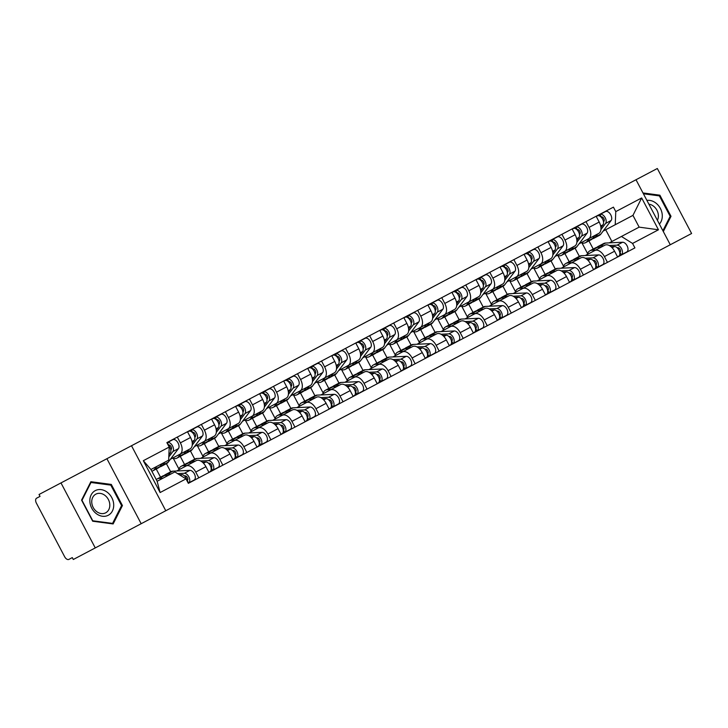 <?xml version="1.0" encoding="UTF-8"?>
<svg xmlns="http://www.w3.org/2000/svg" width="728" height="728" viewBox="0 0 728 728"><rect width="100%" height="100%" fill="white"/><g stroke="black" fill="none" stroke-linecap="round" stroke-linejoin="round"><path stroke-width="1.09" d="M60.979 482.919L95.259 547.92L691.6 233.506L657.329 168.505L39.03 494.494L40.031 496.387L36.609 498.189A4.286 2.493 -117.8 0 0 36.4 503.148L64.674 556.774A4.286 2.493 -117.8 0 0 68.878 559.404L72.3 557.602L68.878 559.404M95.259 547.92L73.3 559.495L72.3 557.602M176.613 470.998L186.086 466.011A9.855 5.733 62.2 0 1 195.75 472.053L198.799 477.832L188.352 483.337L634.916 247.893L632.568 243.434L621.43 236.473L639.148 227.136L632.951 215.379L603.112 231.113M156.238 469.032L160.533 477.177M179.889 454.254L190.054 448.894A9.855 5.733 -117.8 0 0 190.536 437.501L180.362 442.861A9.855 5.733 62.2 0 1 179.889 454.254L170.416 459.25M180.362 442.861L177.314 437.082L166.867 442.597L169.214 447.047L168.668 460.169L150.942 469.515L157.139 481.263L174.857 471.926L186.004 478.887L188.352 483.337M200.655 458.322L210.119 453.335A9.855 5.733 62.2 0 1 219.792 459.377L222.841 465.156L208.972 472.463L205.924 466.684A9.855 5.733 -117.8 0 0 196.251 460.642L186.086 466.011M190.536 437.501L187.487 431.722L201.356 424.406L204.404 430.193A9.855 5.733 62.2 0 1 203.922 441.587L194.458 446.573M170.698 471.817L166.403 463.663M180.271 456.356L184.566 464.5M178.924 469.032L173.346 458.458M233.006 459.796L229.957 454.008A9.855 5.733 -117.8 0 0 220.293 447.975L210.119 453.335M203.922 441.587L214.096 436.218A9.855 5.733 -117.8 0 0 214.578 424.824L211.529 419.046M194.74 459.141L190.445 450.996M224.688 445.654L234.161 440.658A9.855 5.733 62.2 0 1 243.825 446.701L246.874 452.479M204.313 443.68L208.608 451.833M225.398 411.739L228.446 417.517A9.855 5.733 62.2 0 1 227.964 428.91L218.491 433.897M202.957 456.356L197.379 445.782M257.048 447.119L253.999 441.341A9.855 5.733 -117.8 0 0 244.326 435.299L234.161 440.658M227.964 428.91L238.138 423.55A9.855 5.733 -117.8 0 0 238.611 412.157L235.563 406.37M218.782 446.464L214.478 438.32M248.73 432.978L258.194 427.982A9.855 5.733 62.2 0 1 267.868 434.024L270.916 439.803M228.346 431.003L232.651 439.157M249.431 399.062L252.48 404.841A9.855 5.733 62.2 0 1 252.006 416.234L242.533 421.23M226.999 443.689L221.421 433.105M281.09 434.443L278.041 428.665A9.855 5.733 -117.8 0 0 268.368 422.622L258.194 427.982M252.006 416.234L262.171 410.874A9.855 5.733 -117.8 0 0 262.653 399.481L259.605 393.702M242.815 433.797L238.52 425.643M272.763 420.302L282.236 415.306A9.855 5.733 62.2 0 1 291.91 421.348L294.958 427.136M252.389 418.336L256.684 426.481M273.473 386.386L276.522 392.164A9.855 5.733 62.2 0 1 276.039 403.558L266.575 408.554M251.042 431.012L245.463 420.429M305.123 421.767L302.075 415.988A9.855 5.733 -117.8 0 0 292.41 409.946L282.236 415.306M276.039 403.558L286.213 398.198A9.855 5.733 -117.8 0 0 286.686 386.805L283.638 381.026M266.858 421.121L262.562 412.967M296.806 407.625L306.279 402.639A9.855 5.733 62.2 0 1 315.943 408.681L318.991 414.459M276.431 405.66L280.726 413.804M297.515 373.71L300.555 379.497A9.855 5.733 62.2 0 1 300.082 390.891L290.609 395.877M275.075 418.336L269.496 407.762M329.165 409.1L326.117 403.312A9.855 5.733 -117.8 0 0 316.443 397.27L306.279 402.639M300.082 390.891L310.246 385.522A9.855 5.733 -117.8 0 0 310.729 374.128L307.68 368.35M290.891 408.444L286.595 400.291M320.848 394.958L330.312 389.962A9.855 5.733 62.2 0 1 339.985 396.005L343.034 401.783M300.464 392.984L304.759 401.128M321.549 361.043L324.597 366.821A9.855 5.733 62.2 0 1 324.115 378.214L314.651 383.201M299.117 405.66L293.539 395.086M353.198 396.423L350.159 390.645A9.855 5.733 -117.8 0 0 340.486 384.602L330.312 389.962M324.115 378.214L334.289 372.854A9.855 5.733 -117.8 0 0 334.771 361.452L331.722 355.674M314.933 395.768L310.638 387.624M344.881 382.282L354.354 377.286A9.855 5.733 62.2 0 1 364.027 383.328L367.067 389.107M324.506 380.307L328.801 388.461M345.591 348.366L348.639 354.145A9.855 5.733 62.2 0 1 348.157 365.538L338.684 370.534M323.15 392.993L317.572 382.409M377.24 383.747L374.192 377.969A9.855 5.733 -117.8 0 0 364.519 371.926L354.354 377.286M348.157 365.538L358.331 360.178A9.855 5.733 -117.8 0 0 358.804 348.785L355.755 343.006M338.975 383.092L334.68 374.947M368.923 369.606L378.387 364.61A9.855 5.733 62.2 0 1 388.06 370.652L391.109 376.44M348.548 367.631L352.843 375.784M369.624 335.69L372.672 341.468A9.855 5.733 62.2 0 1 372.199 352.862L362.726 357.858M347.192 380.316L341.614 369.733M401.283 371.071L398.234 365.292A9.855 5.733 -117.8 0 0 388.561 359.25L378.387 364.61M372.199 352.862L382.364 347.502A9.855 5.733 -117.8 0 0 382.846 336.109L379.798 330.33M363.008 370.425L358.713 362.271M392.956 356.929L402.429 351.942A9.855 5.733 62.2 0 1 412.103 357.985L415.151 363.763M372.581 354.964L376.876 363.108M393.666 323.014L396.714 328.792A9.855 5.733 62.2 0 1 396.232 340.185L386.768 345.181M371.235 367.64L365.656 357.057M425.316 358.404L422.267 352.616A9.855 5.733 -117.8 0 0 412.603 346.574L402.429 351.942M396.232 340.185L406.406 334.825A9.855 5.733 -117.8 0 0 406.879 323.432L403.84 317.654M387.05 357.748L382.755 349.595M416.998 344.262L426.471 339.266A9.855 5.733 62.2 0 1 436.136 345.309L439.184 351.087M396.624 342.287L400.919 350.432M417.708 310.337L420.748 316.125A9.855 5.733 62.2 0 1 420.274 327.518L410.801 332.505M395.268 354.964L389.689 344.389M449.358 345.727L446.31 339.949A9.855 5.733 -117.8 0 0 436.636 333.906L426.471 339.266M420.274 327.518L430.448 322.149A9.855 5.733 -117.8 0 0 430.921 310.756L427.873 304.977M411.093 345.072L406.788 336.928M441.041 331.586L450.505 326.59A9.855 5.733 62.2 0 1 460.178 332.632L463.226 338.411M420.657 329.611L424.961 337.765M441.741 297.67L444.79 303.449A9.855 5.733 62.2 0 1 444.317 314.842L434.844 319.838M419.31 342.296L413.731 331.713M473.4 333.051L470.352 327.272A9.855 5.733 -117.8 0 0 460.678 321.23L450.505 326.59M444.317 314.842L454.481 309.482A9.855 5.733 -117.8 0 0 454.964 298.089L451.915 292.301M435.126 332.396L430.83 324.251M465.074 318.909L474.547 313.914A9.855 5.733 62.2 0 1 484.22 319.956L487.269 325.735M444.699 316.935L448.994 325.088M465.784 284.994L468.832 290.772A9.855 5.733 62.2 0 1 468.35 302.166L458.886 307.161M443.352 329.62L437.774 319.037M497.433 320.375L494.385 314.596A9.855 5.733 -117.8 0 0 484.721 308.554L474.547 313.914M468.35 302.166L478.524 296.806A9.855 5.733 -117.8 0 0 478.997 285.412L475.948 279.634M459.168 319.729L454.873 311.575M489.116 306.233L498.589 301.246A9.855 5.733 62.2 0 1 508.253 307.289L511.302 313.067M468.741 304.268L473.036 312.412M489.817 272.317L492.865 278.096A9.855 5.733 62.2 0 1 492.392 289.489L482.919 294.485M467.385 316.944L461.807 306.361M521.476 307.698L518.427 301.92A9.855 5.733 -117.8 0 0 508.754 295.877L498.589 301.246M492.392 289.489L502.557 284.129A9.855 5.733 -117.8 0 0 503.039 272.736L499.99 266.958M483.201 307.052L478.906 298.899M513.158 293.557L522.622 288.57A9.855 5.733 62.2 0 1 532.295 294.613L535.344 300.391M492.774 291.591L497.069 299.736M513.859 259.641L516.907 265.429A9.855 5.733 62.2 0 1 516.425 276.822L506.961 281.809M491.427 304.268L485.849 293.693M545.509 295.031L542.469 289.253A9.855 5.733 -117.8 0 0 532.796 283.21L522.622 288.57M516.425 276.822L526.599 271.453A9.855 5.733 -117.8 0 0 527.081 260.06L524.033 254.281M507.243 294.376L502.948 286.231M537.191 280.89L546.664 275.894A9.855 5.733 62.2 0 1 556.338 281.936L559.377 287.715M516.816 278.915L521.111 287.069M537.901 246.974L540.95 252.752A9.855 5.733 62.2 0 1 540.467 264.146L530.994 269.132M515.46 291.591L509.882 281.017M569.551 282.355L566.502 276.576A9.855 5.733 -117.8 0 0 556.829 270.534L546.664 275.894M540.467 264.146L550.641 258.786A9.855 5.733 -117.8 0 0 551.114 247.393L548.066 241.605M531.285 281.7L526.981 273.555M561.233 268.213L570.697 263.218A9.855 5.733 62.2 0 1 580.371 269.26L583.419 275.038M540.849 266.239L545.154 274.392M561.934 234.298L564.983 240.076A9.855 5.733 62.2 0 1 564.509 251.469L555.036 256.465M539.503 278.924L533.924 268.341M593.593 269.679L590.545 263.9A9.855 5.733 -117.8 0 0 580.871 257.858L570.697 263.218M564.509 251.469L574.674 246.109A9.855 5.733 -117.8 0 0 575.156 234.716L572.108 228.938M555.318 269.032L551.023 260.879M585.266 255.537L594.74 250.55A9.855 5.733 62.2 0 1 604.413 256.584L607.461 262.371M564.892 253.571L569.187 261.716M585.976 221.621L589.025 227.4A9.855 5.733 62.2 0 1 588.543 238.793L579.079 243.789M563.545 266.248L557.966 255.665M617.626 257.002L614.578 251.224A9.855 5.733 -117.8 0 0 604.913 245.181L594.74 250.55M588.543 238.793L598.716 233.433A9.855 5.733 -117.8 0 0 599.19 222.04L596.15 216.262M579.361 256.356L575.065 248.203M186.004 478.887L160.114 492.538L143.325 460.697L169.214 447.047M615.233 224.725L615.779 211.602L613.431 207.143L166.867 442.597M615.779 211.602L641.668 197.952L658.458 229.784L632.568 243.434M670.279 244.744L636.008 179.743M165.775 510.738L131.504 445.736M141.177 523.714L106.907 458.713M111.302 484.429L90.873 481.709L81.563 500.109L92.702 521.23L113.14 523.942L122.441 505.55L111.302 484.429L110.165 485.03M663.317 231.54L671.016 216.316L659.886 195.195L642.97 192.947M611.893 241.496L605.705 229.748M609.309 242.861L621.43 236.473M588.934 240.895L593.229 249.04M587.578 253.571L582 242.997M160.114 492.538L157.139 481.263M143.325 460.697L150.942 469.515M639.148 227.136L658.458 229.784M632.951 215.379L641.668 197.952M40.031 496.387L36.609 498.189M121.294 506.151L122.441 505.55M658.74 195.805L659.886 195.195M669.869 216.917L671.016 216.316M170.807 449.986L171.271 449.367A2.575 1.492 -117.8 0 0 170.916 446.364A2.575 1.492 -117.8 0 0 168.568 445.09L167.267 442.624L172.818 439.703A5.36 3.121 -117.8 0 1 177.714 442.369A5.36 3.121 -117.8 0 1 178.451 448.621L168.168 462.225A12.858 7.48 -117.8 0 1 166.639 463.545L161.088 466.466A12.858 7.48 -117.8 0 0 162.617 465.147L164.874 462.171M159.66 466.93A12.858 7.48 -117.8 0 0 161.088 466.466M168.796 456.975L172.9 451.551A5.36 3.121 -117.8 0 0 172.172 445.29A5.36 3.121 -117.8 0 0 167.267 442.624L166.967 442.779M151.824 471.18A12.858 7.48 -117.8 0 0 152.926 470.77L158.467 467.849A12.858 7.48 -117.8 0 0 160.005 466.53L162.253 463.554M152.926 470.77A12.858 7.48 -117.8 0 0 154.454 469.451L156.702 466.484M168.896 454.773L170.288 452.934A5.36 3.121 -117.8 0 0 168.113 444.954M156.265 479.606A12.858 7.48 62.2 0 1 157.221 478.924L162.763 476.003A12.858 7.48 62.2 0 1 164.719 475.484L168.441 475.302M157.221 478.924A12.858 7.48 62.2 0 1 159.177 478.405L162.899 478.232M179.443 474.793L181.754 474.683A5.36 3.121 62.2 0 1 187.105 480.98M184.475 475.912L185.249 475.875A2.575 1.492 62.2 0 1 187.524 477.859A2.575 1.492 62.2 0 1 187.251 480.525L187.051 480.635M164.191 475.53A12.858 7.48 62.2 0 1 165.383 474.62A12.858 7.48 62.2 0 1 167.34 474.101L171.062 473.928M165.383 474.62L170.934 471.689A12.858 7.48 62.2 0 1 172.891 471.171L189.917 470.37A5.36 3.121 62.2 0 1 194.667 474.51A5.36 3.121 62.2 0 1 194.103 480.061L188.252 483.146M177.577 473.619L184.366 473.3A5.36 3.121 62.2 0 1 189.116 477.441A5.36 3.121 62.2 0 1 188.552 482.992L187.251 480.525M194.849 437.319L195.313 436.7A2.575 1.492 -117.8 0 0 194.958 433.697A2.575 1.492 -117.8 0 0 192.611 432.414L191.309 429.948L196.86 427.027A5.36 3.121 -117.8 0 1 201.756 429.693A5.36 3.121 -117.8 0 1 202.493 435.954L192.21 449.549A12.858 7.48 -117.8 0 1 190.672 450.869L185.13 453.79A12.858 7.48 -117.8 0 0 186.659 452.47L188.907 449.504M183.702 454.263A12.858 7.48 -117.8 0 0 185.13 453.79M192.247 445.081L196.942 438.875A5.36 3.121 -117.8 0 0 196.205 432.614A5.36 3.121 -117.8 0 0 191.309 429.948L188.689 431.331A5.36 3.121 -117.8 0 1 193.584 433.997A5.36 3.121 -117.8 0 1 194.321 440.258L192.256 442.988M172.436 458.185A12.858 7.48 -117.8 0 0 176.959 458.103L182.51 455.173A12.858 7.48 -117.8 0 0 184.038 453.853L186.286 450.878M176.959 458.103A12.858 7.48 -117.8 0 0 178.496 456.784L180.744 453.808M187.587 431.913L188.689 431.331M218.882 424.642L219.346 424.024A2.575 1.492 -117.8 0 0 219.001 421.021A2.575 1.492 -117.8 0 0 216.644 419.738L215.352 417.271L220.893 414.35A5.36 3.121 -117.8 0 1 225.798 417.017A5.36 3.121 -117.8 0 1 226.526 423.277L216.243 436.873A12.858 7.48 -117.8 0 1 214.714 438.192L209.163 441.123A12.858 7.48 -117.8 0 0 210.701 439.803L212.949 436.827M207.735 441.587A12.858 7.48 -117.8 0 0 209.163 441.123M216.289 432.405L220.984 426.199A5.36 3.121 -117.8 0 0 220.247 419.947A5.36 3.121 -117.8 0 0 215.352 417.271L212.731 418.655A5.36 3.121 -117.8 0 1 217.627 421.321A5.36 3.121 -117.8 0 1 218.364 427.582L216.289 430.321M196.478 445.509A12.858 7.48 -117.8 0 0 201.001 445.427L206.552 442.497A12.858 7.48 -117.8 0 0 208.081 441.177L210.328 438.211M201.001 445.427A12.858 7.48 -117.8 0 0 202.53 444.107L204.777 441.132M211.63 419.237L212.731 418.655M96.36 513.677A13.923 11.32 62.2 0 0 112.412 510.974A13.923 11.32 62.2 0 0 107.207 492.21A13.923 11.32 62.2 0 0 91.146 494.913A13.923 11.32 62.2 0 0 96.36 513.677M96.669 511.602A10.547 8.572 62.2 0 0 105.697 512.803A10.547 8.572 62.2 0 0 104.887 495.349A10.547 8.572 62.2 0 0 95.859 494.148A10.547 8.572 62.2 0 0 96.669 511.602M90.991 482.482L110.793 485.121L121.585 505.578L112.567 523.405L92.765 520.775L81.982 500.309L90.991 482.482L90.29 482.855M111.866 523.778L112.567 523.405M659.386 224.078A13.923 11.32 62.2 0 0 655.782 202.985A13.923 11.32 62.2 0 0 646.91 200.409M657.402 220.32A10.547 8.572 62.2 0 0 653.462 206.115A10.547 8.572 62.2 0 0 648.885 204.168M643.397 193.766L659.377 195.887L670.16 216.343L662.89 230.731M178.633 469.933A12.858 7.48 62.2 0 1 181.263 466.248L186.805 463.327A12.858 7.48 62.2 0 1 188.761 462.808L192.483 462.635M181.263 466.248A12.858 7.48 62.2 0 1 183.21 465.729L186.932 465.556M202.366 462.171L205.787 462.007A5.36 3.121 62.2 0 1 210.538 466.148A5.36 3.121 62.2 0 1 209.973 471.699L208.872 472.281M208.508 463.236L209.282 463.199A2.575 1.492 62.2 0 1 211.566 465.192A2.575 1.492 62.2 0 1 211.293 467.849L211.093 467.958M188.233 462.862A12.858 7.48 62.2 0 1 189.426 461.943A12.858 7.48 62.2 0 1 191.382 461.425L195.104 461.252M189.426 461.943L194.977 459.022A12.858 7.48 62.2 0 1 196.924 458.504L213.959 457.703A5.36 3.121 62.2 0 1 218.709 461.843A5.36 3.121 62.2 0 1 218.136 467.394L209.973 471.699M200.637 460.988L208.408 460.624A5.36 3.121 62.2 0 1 213.158 464.764A5.36 3.121 62.2 0 1 212.594 470.315L211.293 467.849M202.675 457.257A12.858 7.48 62.2 0 1 205.296 453.571L210.847 450.65A12.858 7.48 62.2 0 1 212.794 450.132L216.525 449.959M205.296 453.571A12.858 7.48 62.2 0 1 207.252 453.053L210.974 452.88M226.399 449.495L229.83 449.331A5.36 3.121 62.2 0 1 234.58 453.471A5.36 3.121 62.2 0 1 234.006 459.022L232.905 459.605M232.551 450.559L233.324 450.523A2.575 1.492 62.2 0 1 235.599 452.516A2.575 1.492 62.2 0 1 235.335 455.182L235.135 455.282M212.276 450.186A12.858 7.48 62.2 0 1 213.468 449.267A12.858 7.48 62.2 0 1 215.415 448.748L219.146 448.575M213.468 449.267L219.01 446.346A12.858 7.48 62.2 0 1 220.966 445.827L237.992 445.026A5.36 3.121 62.2 0 1 242.743 449.167A5.36 3.121 62.2 0 1 242.178 454.718L234.006 459.022M224.679 448.311L232.45 447.947A5.36 3.121 62.2 0 1 237.201 452.088A5.36 3.121 62.2 0 1 236.627 457.639L235.335 455.182M242.924 411.966L243.389 411.347A2.575 1.492 -117.8 0 0 243.034 408.344A2.575 1.492 -117.8 0 0 240.686 407.061L239.385 404.604L244.936 401.674A5.36 3.121 -117.8 0 1 249.831 404.34A5.36 3.121 -117.8 0 1 250.569 410.601L240.286 424.206A12.858 7.48 -117.8 0 1 238.757 425.525L233.206 428.446A12.858 7.48 -117.8 0 0 234.734 427.127L236.982 424.151M231.777 428.91A12.858 7.48 -117.8 0 0 233.206 428.446M240.331 419.728L245.018 413.531A5.36 3.121 -117.8 0 0 244.29 407.271A5.36 3.121 -117.8 0 0 239.385 404.604L236.764 405.978A5.36 3.121 -117.8 0 1 241.669 408.654A5.36 3.121 -117.8 0 1 242.397 414.905L240.331 417.644M220.511 432.832A12.858 7.48 -117.8 0 0 225.043 432.751L230.585 429.829A12.858 7.48 -117.8 0 0 232.114 428.51L234.371 425.534M225.043 432.751A12.858 7.48 -117.8 0 0 226.572 431.431L228.82 428.455M235.663 406.561L236.764 405.978M266.958 399.29L267.431 398.671A2.575 1.492 -117.8 0 0 267.076 395.668A2.575 1.492 -117.8 0 0 264.719 394.394L263.427 391.928L268.969 388.998A5.36 3.121 -117.8 0 1 273.874 391.673A5.36 3.121 -117.8 0 1 274.602 397.925L264.319 411.529A12.858 7.48 -117.8 0 1 262.79 412.849L257.248 415.77A12.858 7.48 -117.8 0 0 258.777 414.45L261.024 411.475M255.819 416.234A12.858 7.48 -117.8 0 0 257.248 415.77M264.364 407.061L269.06 400.855A5.36 3.121 -117.8 0 0 268.323 394.594A5.36 3.121 -117.8 0 0 263.427 391.928L260.806 393.311A5.36 3.121 -117.8 0 1 265.702 395.977A5.36 3.121 -117.8 0 1 266.439 402.238L264.373 404.968M244.553 420.165A12.858 7.48 -117.8 0 0 249.076 420.074L254.627 417.153A12.858 7.48 -117.8 0 0 256.156 415.834L258.404 412.858M249.076 420.074A12.858 7.48 -117.8 0 0 250.605 418.755L252.862 415.788M259.705 393.884L260.806 393.311M291 386.614L291.464 386.004A2.575 1.492 -117.8 0 0 291.118 383.001A2.575 1.492 -117.8 0 0 288.761 381.718L287.46 379.252L293.011 376.331A5.36 3.121 -117.8 0 1 297.907 378.997A5.36 3.121 -117.8 0 1 298.644 385.258L288.361 398.853A12.858 7.48 -117.8 0 1 286.832 400.173L281.281 403.094A12.858 7.48 -117.8 0 0 282.81 401.774L285.067 398.808M279.852 403.567A12.858 7.48 -117.8 0 0 281.281 403.094M288.406 394.385L293.093 388.179A5.36 3.121 -117.8 0 0 292.365 381.918A5.36 3.121 -117.8 0 0 287.46 379.252L284.839 380.635A5.36 3.121 -117.8 0 1 289.744 383.301A5.36 3.121 -117.8 0 1 290.481 389.562L288.406 392.292M268.596 407.489A12.858 7.48 -117.8 0 0 273.118 407.407L278.66 404.477A12.858 7.48 -117.8 0 0 280.198 403.157L282.446 400.182M273.118 407.407A12.858 7.48 -117.8 0 0 274.647 406.088L276.895 403.112M283.738 381.217L284.839 380.635M226.708 444.59A12.858 7.48 62.2 0 1 229.338 440.904L234.88 437.974A12.858 7.48 62.2 0 1 236.837 437.455L240.559 437.282M229.338 440.904A12.858 7.48 62.2 0 1 231.286 440.385L235.017 440.203M250.441 436.818L253.863 436.654A5.36 3.121 62.2 0 1 258.613 440.795A5.36 3.121 62.2 0 1 258.049 446.346L256.948 446.928M256.593 437.892L257.366 437.856A2.575 1.492 62.2 0 1 259.641 439.839A2.575 1.492 62.2 0 1 259.368 442.506L259.168 442.606M236.309 437.51A12.858 7.48 62.2 0 1 237.501 436.591A12.858 7.48 62.2 0 1 239.457 436.081L243.179 435.899M237.501 436.591L243.052 433.67A12.858 7.48 62.2 0 1 244.999 433.151L262.034 432.35A5.36 3.121 62.2 0 1 266.785 436.491A5.36 3.121 62.2 0 1 266.221 442.042L258.049 446.346M248.712 435.644L256.484 435.28A5.36 3.121 62.2 0 1 261.234 439.421A5.36 3.121 62.2 0 1 260.669 444.972L259.368 442.506M250.751 431.913A12.858 7.48 62.2 0 1 253.371 428.228L258.922 425.298A12.858 7.48 62.2 0 1 260.879 424.788L264.601 424.606M253.371 428.228A12.858 7.48 62.2 0 1 255.328 427.709L259.05 427.536M274.483 424.142L277.905 423.987A5.36 3.121 62.2 0 1 282.655 428.128A5.36 3.121 62.2 0 1 282.091 433.679L280.99 434.252M280.626 425.216L281.399 425.179A2.575 1.492 62.2 0 1 283.683 427.163A2.575 1.492 62.2 0 1 283.41 429.829L283.21 429.939M260.351 424.834A12.858 7.48 62.2 0 1 261.543 423.924A12.858 7.48 62.2 0 1 263.49 423.405L267.221 423.232M261.543 423.924L267.085 420.993A12.858 7.48 62.2 0 1 269.041 420.475L286.077 419.674A5.36 3.121 62.2 0 1 290.818 423.814A5.36 3.121 62.2 0 1 290.254 429.365L282.091 433.679M272.754 422.968L280.526 422.604A5.36 3.121 62.2 0 1 285.276 426.745A5.36 3.121 62.2 0 1 284.712 432.296L283.41 429.829M274.793 419.237A12.858 7.48 62.2 0 1 277.414 415.551L282.964 412.63A12.858 7.48 62.2 0 1 284.912 412.112L288.643 411.939M277.414 415.551A12.858 7.48 62.2 0 1 279.37 415.033L283.092 414.86M298.516 411.466L301.947 411.311A5.36 3.121 62.2 0 1 306.697 415.451A5.36 3.121 62.2 0 1 306.124 421.002L305.023 421.585M304.668 412.539L305.441 412.503A2.575 1.492 62.2 0 1 307.716 414.487A2.575 1.492 62.2 0 1 307.444 417.153L307.243 417.262M284.393 412.157A12.858 7.48 62.2 0 1 285.576 411.247A12.858 7.48 62.2 0 1 287.533 410.729L291.255 410.556M285.576 411.247L291.127 408.317A12.858 7.48 62.2 0 1 293.084 407.807L310.11 407.007A5.36 3.121 62.2 0 1 314.86 411.147A5.36 3.121 62.2 0 1 314.296 416.698L306.124 421.002M296.796 410.292L304.568 409.928A5.36 3.121 62.2 0 1 309.309 414.068A5.36 3.121 62.2 0 1 308.745 419.619L307.444 417.153M315.042 373.946L315.506 373.327A2.575 1.492 -117.8 0 0 315.151 370.325A2.575 1.492 -117.8 0 0 312.803 369.041L311.502 366.575L317.053 363.654A5.36 3.121 -117.8 0 1 321.949 366.321A5.36 3.121 -117.8 0 1 322.686 372.581L312.403 386.177A12.858 7.48 -117.8 0 1 310.874 387.496L305.323 390.426A12.858 7.48 -117.8 0 0 306.852 389.107L309.1 386.131M303.894 390.891A12.858 7.48 -117.8 0 0 305.323 390.426M312.439 381.709L317.135 375.502A5.36 3.121 -117.8 0 0 316.398 369.242A5.36 3.121 -117.8 0 0 311.502 366.575L308.881 367.959A5.36 3.121 -117.8 0 1 313.786 370.625A5.36 3.121 -117.8 0 1 314.514 376.886L312.449 379.625M292.629 394.813A12.858 7.48 -117.8 0 0 297.151 394.731L302.702 391.8A12.858 7.48 -117.8 0 0 304.231 390.481L306.479 387.514M297.151 394.731A12.858 7.48 -117.8 0 0 298.689 393.411L300.937 390.436M307.78 368.541L308.881 367.959M298.826 406.561A12.858 7.48 62.2 0 1 301.456 402.875L306.998 399.954A12.858 7.48 62.2 0 1 308.954 399.435L312.676 399.262M301.456 402.875A12.858 7.48 62.2 0 1 303.403 402.356L307.134 402.184M322.559 398.798L325.98 398.635A5.36 3.121 62.2 0 1 330.73 402.775A5.36 3.121 62.2 0 1 330.166 408.326L329.065 408.909M328.71 399.863L329.475 399.827A2.575 1.492 62.2 0 1 331.759 401.82A2.575 1.492 62.2 0 1 331.486 404.477L331.286 404.586M308.426 399.49A12.858 7.48 62.2 0 1 309.618 398.571A12.858 7.48 62.2 0 1 311.575 398.052L315.297 397.879M309.618 398.571L315.169 395.65A12.858 7.48 62.2 0 1 317.117 395.131L334.152 394.33A5.36 3.121 62.2 0 1 338.902 398.471A5.36 3.121 62.2 0 1 338.329 404.022L330.166 408.326M320.83 397.615L328.601 397.251A5.36 3.121 62.2 0 1 333.351 401.392A5.36 3.121 62.2 0 1 332.787 406.943L331.486 404.477M339.075 361.27L339.548 360.651A2.575 1.492 -117.8 0 0 339.193 357.648A2.575 1.492 -117.8 0 0 336.837 356.365L335.544 353.908L341.086 350.978A5.36 3.121 -117.8 0 1 345.991 353.644A5.36 3.121 -117.8 0 1 346.719 359.905L336.436 373.5A12.858 7.48 -117.8 0 1 334.907 374.82L329.365 377.75A12.858 7.48 -117.8 0 0 330.894 376.431L333.142 373.455M327.937 378.214A12.858 7.48 -117.8 0 0 329.365 377.75M336.482 369.032L341.177 362.826A5.36 3.121 -117.8 0 0 340.44 356.574A5.36 3.121 -117.8 0 0 335.544 353.908L332.924 355.282A5.36 3.121 -117.8 0 1 337.819 357.949A5.36 3.121 -117.8 0 1 338.556 364.209L336.491 366.948M316.671 382.136A12.858 7.48 -117.8 0 0 321.194 382.054L326.745 379.133A12.858 7.48 -117.8 0 0 328.273 377.814L330.521 374.838M321.194 382.054A12.858 7.48 -117.8 0 0 322.722 380.735L324.97 377.759M331.822 355.865L332.924 355.282M322.868 393.884A12.858 7.48 62.2 0 1 325.489 390.208L331.04 387.278A12.858 7.48 62.2 0 1 332.987 386.759L336.718 386.586M325.489 390.208A12.858 7.48 62.2 0 1 327.445 389.689L331.167 389.507M346.601 386.122L350.022 385.958A5.36 3.121 62.2 0 1 354.773 390.099A5.36 3.121 62.2 0 1 354.208 395.65L353.098 396.232M352.743 387.196L353.517 387.159A2.575 1.492 62.2 0 1 355.801 389.143A2.575 1.492 62.2 0 1 355.528 391.81L355.328 391.91M332.469 386.814A12.858 7.48 62.2 0 1 333.661 385.895A12.858 7.48 62.2 0 1 335.608 385.376L339.339 385.203M333.661 385.895L339.202 382.974A12.858 7.48 62.2 0 1 341.159 382.455L358.185 381.654A5.36 3.121 62.2 0 1 362.935 385.795A5.36 3.121 62.2 0 1 362.371 391.346L354.208 395.65M344.872 384.948L352.643 384.575A5.36 3.121 62.2 0 1 357.393 388.725A5.36 3.121 62.2 0 1 356.82 394.267L355.528 391.81M363.117 348.594L363.581 347.975A2.575 1.492 -117.8 0 0 363.226 344.972A2.575 1.492 -117.8 0 0 360.879 343.698L359.577 341.232L365.128 338.302A5.36 3.121 -117.8 0 1 370.024 340.977A5.36 3.121 -117.8 0 1 370.761 347.229L360.478 360.833A12.858 7.48 -117.8 0 1 358.95 362.153L353.399 365.074A12.858 7.48 -117.8 0 0 354.927 363.754L357.175 360.779M351.97 365.538A12.858 7.48 -117.8 0 0 353.399 365.074M360.524 356.365L365.21 350.159A5.36 3.121 -117.8 0 0 364.482 343.898A5.36 3.121 -117.8 0 0 359.577 341.232L356.957 342.615A5.36 3.121 -117.8 0 1 361.861 345.281A5.36 3.121 -117.8 0 1 362.589 351.533L360.524 354.272M340.713 369.469A12.858 7.48 -117.8 0 0 345.236 369.378L350.778 366.457A12.858 7.48 -117.8 0 0 352.306 365.137L354.563 362.162M345.236 369.378A12.858 7.48 -117.8 0 0 346.765 368.059L349.012 365.083M355.856 343.188L356.957 342.615M346.901 381.217A12.858 7.48 62.2 0 1 349.531 377.532L355.073 374.601A12.858 7.48 62.2 0 1 357.029 374.083L360.751 373.91M349.531 377.532A12.858 7.48 62.2 0 1 351.478 377.013L355.209 376.84M370.634 373.446L374.065 373.282A5.36 3.121 62.2 0 1 378.806 377.432A5.36 3.121 62.2 0 1 378.241 382.974L377.14 383.556M376.786 374.52L377.559 374.483A2.575 1.492 62.2 0 1 379.834 376.467A2.575 1.492 62.2 0 1 379.561 379.133L379.361 379.243M356.502 374.137A12.858 7.48 62.2 0 1 357.694 373.227A12.858 7.48 62.2 0 1 359.65 372.709L363.372 372.527M357.694 373.227L363.245 370.297A12.858 7.48 62.2 0 1 365.201 369.779L382.227 368.978A5.36 3.121 62.2 0 1 386.978 373.118A5.36 3.121 62.2 0 1 386.413 378.669L378.241 382.974M368.905 372.272L376.676 371.908A5.36 3.121 62.2 0 1 381.426 376.048A5.36 3.121 62.2 0 1 380.862 381.599L379.561 379.133M387.15 335.917L387.624 335.308A2.575 1.492 -117.8 0 0 387.269 332.296A2.575 1.492 -117.8 0 0 384.921 331.022L383.62 328.555L389.161 325.634A5.36 3.121 -117.8 0 1 394.066 328.301A5.36 3.121 -117.8 0 1 394.804 334.552L384.521 348.157A12.858 7.48 -117.8 0 1 382.983 349.476L377.441 352.398A12.858 7.48 -117.8 0 0 378.969 351.078L381.217 348.102M376.012 352.871A12.858 7.48 -117.8 0 0 377.441 352.398M384.557 343.689L389.252 337.483A5.36 3.121 -117.8 0 0 388.515 331.222A5.36 3.121 -117.8 0 0 383.62 328.555L380.999 329.939A5.36 3.121 -117.8 0 1 385.895 332.605A5.36 3.121 -117.8 0 1 386.632 338.866L384.566 341.596M364.746 356.793A12.858 7.48 -117.8 0 0 369.269 356.711L374.82 353.781A12.858 7.48 -117.8 0 0 376.349 352.461L378.596 349.486M369.269 356.711A12.858 7.48 -117.8 0 0 370.798 355.391L373.055 352.416M379.898 330.521L380.999 329.939M370.943 368.541A12.858 7.48 62.2 0 1 373.564 364.855L379.115 361.934A12.858 7.48 62.2 0 1 381.072 361.416L384.794 361.234M373.564 364.855A12.858 7.48 62.2 0 1 375.521 364.337L379.243 364.164M394.676 360.769L398.098 360.615A5.36 3.121 62.2 0 1 402.848 364.755A5.36 3.121 62.2 0 1 402.284 370.306L401.183 370.88M400.819 361.843L401.592 361.807A2.575 1.492 62.2 0 1 403.876 363.791A2.575 1.492 62.2 0 1 403.603 366.457L403.403 366.566M380.544 361.461A12.858 7.48 62.2 0 1 381.736 360.551A12.858 7.48 62.2 0 1 383.692 360.032L387.414 359.86M381.736 360.551L387.287 357.621A12.858 7.48 62.2 0 1 389.234 357.111L406.269 356.311A5.36 3.121 62.2 0 1 411.02 360.451A5.36 3.121 62.2 0 1 410.446 365.993L402.284 370.306M392.947 359.596L400.719 359.232A5.36 3.121 62.2 0 1 405.469 363.372A5.36 3.121 62.2 0 1 404.904 368.923L403.603 366.457M411.193 323.25L411.657 322.631A2.575 1.492 -117.8 0 0 411.311 319.628A2.575 1.492 -117.8 0 0 408.954 318.345L407.653 315.879L413.204 312.958A5.36 3.121 -117.8 0 1 418.109 315.624A5.36 3.121 -117.8 0 1 418.837 321.885L408.554 335.481A12.858 7.48 -117.8 0 1 407.025 336.8L401.474 339.73A12.858 7.48 -117.8 0 0 403.012 338.411L405.259 335.435M400.045 340.194A12.858 7.48 -117.8 0 0 401.474 339.73M408.599 331.012L413.295 324.806A5.36 3.121 -117.8 0 0 412.558 318.546A5.36 3.121 -117.8 0 0 407.653 315.879L405.041 317.262A5.36 3.121 -117.8 0 1 409.937 319.929A5.36 3.121 -117.8 0 1 410.674 326.19L408.599 328.929M388.788 344.116A12.858 7.48 -117.8 0 0 393.311 344.035L398.862 341.104A12.858 7.48 -117.8 0 0 400.391 339.785L402.639 336.818M393.311 344.035A12.858 7.48 -117.8 0 0 394.84 342.715L397.088 339.739M403.94 317.845L405.041 317.262M435.235 310.574L435.699 309.955A2.575 1.492 -117.8 0 0 435.344 306.952A2.575 1.492 -117.8 0 0 432.996 305.669L431.695 303.203L437.246 300.282A5.36 3.121 -117.8 0 1 442.142 302.948A5.36 3.121 -117.8 0 1 442.879 309.209L432.596 322.804A12.858 7.48 -117.8 0 1 431.067 324.124L425.516 327.054A12.858 7.48 -117.8 0 0 427.045 325.735L429.293 322.759M424.087 327.518A12.858 7.48 -117.8 0 0 425.516 327.054M432.641 318.336L437.328 312.13A5.36 3.121 -117.8 0 0 436.6 305.878A5.36 3.121 -117.8 0 0 431.695 303.203L429.074 304.586A5.36 3.121 -117.8 0 1 433.979 307.252A5.36 3.121 -117.8 0 1 434.707 313.513L432.641 316.252M412.822 331.44A12.858 7.48 -117.8 0 0 417.353 331.358L422.895 328.437A12.858 7.48 -117.8 0 0 424.424 327.118L426.672 324.142M417.353 331.358A12.858 7.48 -117.8 0 0 418.882 330.039L421.13 327.063M427.973 305.169L429.074 304.586M459.268 297.898L459.741 297.279A2.575 1.492 -117.8 0 0 459.386 294.276A2.575 1.492 -117.8 0 0 457.029 292.993L455.737 290.536L461.279 287.606A5.36 3.121 -117.8 0 1 466.184 290.272A5.36 3.121 -117.8 0 1 466.912 296.533L456.629 310.137A12.858 7.48 -117.8 0 1 455.1 311.457L449.558 314.378A12.858 7.48 -117.8 0 0 451.087 313.058L453.335 310.083M448.13 314.842A12.858 7.48 -117.8 0 0 449.558 314.378M456.674 305.669L461.37 299.463A5.36 3.121 -117.8 0 0 460.633 293.202A5.36 3.121 -117.8 0 0 455.737 290.536L453.116 291.91A5.36 3.121 -117.8 0 1 458.012 294.585A5.36 3.121 -117.8 0 1 458.749 300.837L456.684 303.576M436.864 318.764A12.858 7.48 -117.8 0 0 441.386 318.682L446.937 315.761A12.858 7.48 -117.8 0 0 448.466 314.441L450.714 311.466M441.386 318.682A12.858 7.48 -117.8 0 0 442.915 317.363L445.163 314.387M452.015 292.492L453.116 291.91M483.31 285.221L483.774 284.612A2.575 1.492 -117.8 0 0 483.428 281.599A2.575 1.492 -117.8 0 0 481.072 280.326L479.77 277.859L485.321 274.938A5.36 3.121 -117.8 0 1 490.217 277.605A5.36 3.121 -117.8 0 1 490.954 283.856L480.671 297.461A12.858 7.48 -117.8 0 1 479.142 298.78L473.591 301.701A12.858 7.48 -117.8 0 0 475.12 300.382L477.377 297.406M472.163 302.166A12.858 7.48 -117.8 0 0 473.591 301.701M480.717 292.993L485.403 286.786A5.36 3.121 -117.8 0 0 484.675 280.526A5.36 3.121 -117.8 0 0 479.77 277.859L477.149 279.243A5.36 3.121 -117.8 0 1 482.054 281.909A5.36 3.121 -117.8 0 1 482.791 288.17L480.717 290.9M460.906 306.097A12.858 7.48 -117.8 0 0 465.429 306.006L470.97 303.085A12.858 7.48 -117.8 0 0 472.508 301.765L474.756 298.789M465.429 306.006A12.858 7.48 -117.8 0 0 466.957 304.686L469.205 301.72M476.048 279.825L477.149 279.243M507.352 272.554L507.816 271.935A2.575 1.492 -117.8 0 0 507.462 268.932A2.575 1.492 -117.8 0 0 505.114 267.649L503.812 265.183L509.363 262.262A5.36 3.121 -117.8 0 1 514.259 264.928A5.36 3.121 -117.8 0 1 514.996 271.189L504.713 284.784A12.858 7.48 -117.8 0 1 503.175 286.104L497.634 289.025A12.858 7.48 -117.8 0 0 499.162 287.715L501.41 284.739M496.205 289.498A12.858 7.48 -117.8 0 0 497.634 289.025M504.75 280.316L509.445 274.11A5.36 3.121 -117.8 0 0 508.708 267.849A5.36 3.121 -117.8 0 0 503.812 265.183L501.192 266.566A5.36 3.121 -117.8 0 1 506.096 269.233A5.36 3.121 -117.8 0 1 506.825 275.493L504.759 278.223M484.939 293.42A12.858 7.48 -117.8 0 0 489.462 293.339L495.013 290.408A12.858 7.48 -117.8 0 0 496.541 289.089L498.789 286.113M489.462 293.339A12.858 7.48 -117.8 0 0 491 292.019L493.247 289.043M500.09 267.149L501.192 266.566M531.385 259.878L531.85 259.259A2.575 1.492 -117.8 0 0 531.504 256.256A2.575 1.492 -117.8 0 0 529.147 254.973L527.855 252.507L533.396 249.586A5.36 3.121 -117.8 0 1 538.301 252.252A5.36 3.121 -117.8 0 1 539.029 258.513L528.746 272.108A12.858 7.48 -117.8 0 1 527.218 273.428L521.667 276.358A12.858 7.48 -117.8 0 0 523.205 275.038L525.452 272.063M520.247 276.822A12.858 7.48 -117.8 0 0 521.667 276.358M528.792 267.64L533.488 261.434A5.36 3.121 -117.8 0 0 532.75 255.182A5.36 3.121 -117.8 0 0 527.855 252.507L525.234 253.89A5.36 3.121 -117.8 0 1 530.13 256.556A5.36 3.121 -117.8 0 1 530.867 262.817L528.792 265.556M508.981 280.744A12.858 7.48 -117.8 0 0 513.504 280.662L519.055 277.732A12.858 7.48 -117.8 0 0 520.584 276.422L522.831 273.446M513.504 280.662A12.858 7.48 -117.8 0 0 515.033 279.343L517.28 276.367M524.133 254.472L525.234 253.89M394.986 355.865A12.858 7.48 62.2 0 1 397.606 352.179L403.157 349.258A12.858 7.48 62.2 0 1 405.105 348.739L408.836 348.566M397.606 352.179A12.858 7.48 62.2 0 1 399.563 351.66L403.285 351.488M418.709 348.102L422.14 347.939A5.36 3.121 62.2 0 1 426.89 352.079A5.36 3.121 62.2 0 1 426.317 357.63L425.216 358.212M424.861 349.167L425.634 349.131A2.575 1.492 62.2 0 1 427.909 351.124A2.575 1.492 62.2 0 1 427.636 353.781L427.436 353.89M404.586 348.794A12.858 7.48 62.2 0 1 405.778 347.875A12.858 7.48 62.2 0 1 407.726 347.356L411.447 347.183M405.778 347.875L411.32 344.954A12.858 7.48 62.2 0 1 413.276 344.435L430.303 343.634A5.36 3.121 62.2 0 1 435.053 347.775A5.36 3.121 62.2 0 1 434.489 353.326L426.317 357.63M416.989 346.919L424.761 346.555A5.36 3.121 62.2 0 1 429.511 350.696A5.36 3.121 62.2 0 1 428.938 356.247L427.636 353.781M419.019 343.188A12.858 7.48 62.2 0 1 421.649 339.503L427.19 336.582A12.858 7.48 62.2 0 1 429.147 336.063L432.869 335.89M421.649 339.503A12.858 7.48 62.2 0 1 423.596 338.993L427.327 338.811M442.751 335.426L446.173 335.262A5.36 3.121 62.2 0 1 450.923 339.403A5.36 3.121 62.2 0 1 450.359 344.954L449.258 345.536M448.903 336.491L449.676 336.454A2.575 1.492 62.2 0 1 451.952 338.447A2.575 1.492 62.2 0 1 451.679 341.114L451.478 341.214M428.619 336.118A12.858 7.48 62.2 0 1 429.811 335.199A12.858 7.48 62.2 0 1 431.768 334.68L435.49 334.507M429.811 335.199L435.362 332.277A12.858 7.48 62.2 0 1 437.31 331.759L454.345 330.958A5.36 3.121 62.2 0 1 459.095 335.098A5.36 3.121 62.2 0 1 458.522 340.649L450.359 344.954M441.022 334.252L448.794 333.879A5.36 3.121 62.2 0 1 453.544 338.019A5.36 3.121 62.2 0 1 452.98 343.571L451.679 341.114M443.061 330.521A12.858 7.48 62.2 0 1 445.682 326.836L451.233 323.905A12.858 7.48 62.2 0 1 453.189 323.387L456.911 323.214M445.682 326.836A12.858 7.48 62.2 0 1 447.638 326.317L451.36 326.144M466.794 322.75L470.215 322.586A5.36 3.121 62.2 0 1 474.965 326.726A5.36 3.121 62.2 0 1 474.401 332.277L473.3 332.86M472.936 323.824L473.71 323.787A2.575 1.492 62.2 0 1 475.994 325.771A2.575 1.492 62.2 0 1 475.721 328.437L475.52 328.537M452.661 323.441A12.858 7.48 62.2 0 1 453.853 322.531A12.858 7.48 62.2 0 1 455.801 322.013L459.532 321.831M453.853 322.531L459.395 319.601A12.858 7.48 62.2 0 1 461.352 319.082L478.378 318.282A5.36 3.121 62.2 0 1 483.128 322.422A5.36 3.121 62.2 0 1 482.564 327.973L474.401 332.277M465.065 321.576L472.836 321.212A5.36 3.121 62.2 0 1 477.586 325.352A5.36 3.121 62.2 0 1 477.013 330.903L475.721 328.437M467.094 317.845A12.858 7.48 62.2 0 1 469.724 314.159L475.275 311.238A12.858 7.48 62.2 0 1 477.222 310.719L480.944 310.538M469.724 314.159A12.858 7.48 62.2 0 1 471.68 313.641L475.402 313.468M490.827 310.073L494.257 309.919A5.36 3.121 62.2 0 1 499.008 314.059A5.36 3.121 62.2 0 1 498.434 319.61L497.333 320.184M496.978 311.147L497.752 311.111A2.575 1.492 62.2 0 1 500.027 313.095A2.575 1.492 62.2 0 1 499.754 315.761L499.554 315.87M476.694 310.765A12.858 7.48 62.2 0 1 477.887 309.855A12.858 7.48 62.2 0 1 479.843 309.336L483.565 309.163M477.887 309.855L483.438 306.925A12.858 7.48 62.2 0 1 485.394 306.406L502.42 305.605A5.36 3.121 62.2 0 1 507.17 309.755A5.36 3.121 62.2 0 1 506.606 315.297L498.434 319.61M489.098 308.899L496.878 308.536A5.36 3.121 62.2 0 1 501.619 312.676A5.36 3.121 62.2 0 1 501.055 318.227L499.754 315.761M491.136 305.169A12.858 7.48 62.2 0 1 493.766 301.483L499.308 298.562A12.858 7.48 62.2 0 1 501.264 298.043L504.986 297.87M493.766 301.483A12.858 7.48 62.2 0 1 495.713 300.964L499.435 300.791M514.869 297.406L518.29 297.242A5.36 3.121 62.2 0 1 523.041 301.383A5.36 3.121 62.2 0 1 522.476 306.934L521.375 307.516M521.011 298.471L521.785 298.435A2.575 1.492 62.2 0 1 524.069 300.427A2.575 1.492 62.2 0 1 523.796 303.085L523.596 303.194M500.737 298.098A12.858 7.48 62.2 0 1 501.929 297.179A12.858 7.48 62.2 0 1 503.885 296.66L507.607 296.487M501.929 297.179L507.48 294.258A12.858 7.48 62.2 0 1 509.427 293.739L526.462 292.938A5.36 3.121 62.2 0 1 531.212 297.079A5.36 3.121 62.2 0 1 530.639 302.63L522.476 306.934M513.14 296.223L520.911 295.859A5.36 3.121 62.2 0 1 525.662 300A5.36 3.121 62.2 0 1 525.097 305.551L523.796 303.085M515.178 292.492A12.858 7.48 62.2 0 1 517.799 288.807L523.35 285.886A12.858 7.48 62.2 0 1 525.298 285.367L529.029 285.194M517.799 288.807A12.858 7.48 62.2 0 1 519.756 288.297L523.477 288.115M538.902 284.73L542.333 284.566A5.36 3.121 62.2 0 1 547.083 288.707A5.36 3.121 62.2 0 1 546.51 294.258L545.409 294.84M545.054 285.795L545.827 285.758A2.575 1.492 62.2 0 1 548.102 287.751A2.575 1.492 62.2 0 1 547.838 290.417L547.638 290.517M524.779 285.421A12.858 7.48 62.2 0 1 525.971 284.502A12.858 7.48 62.2 0 1 527.918 283.984L531.649 283.811M525.971 284.502L531.513 281.581A12.858 7.48 62.2 0 1 533.469 281.063L550.495 280.262A5.36 3.121 62.2 0 1 555.246 284.402A5.36 3.121 62.2 0 1 554.681 289.953L546.51 294.258M537.182 283.547L544.954 283.183A5.36 3.121 62.2 0 1 549.704 287.323A5.36 3.121 62.2 0 1 549.13 292.874L547.838 290.417M555.428 247.201L555.892 246.583A2.575 1.492 -117.8 0 0 555.537 243.58A2.575 1.492 -117.8 0 0 553.189 242.297L551.888 239.84L557.439 236.909A5.36 3.121 -117.8 0 1 562.335 239.576A5.36 3.121 -117.8 0 1 563.072 245.837L552.789 259.441A12.858 7.48 -117.8 0 1 551.26 260.761L545.709 263.682A12.858 7.48 -117.8 0 0 547.238 262.362L549.485 259.386M544.28 264.146A12.858 7.48 -117.8 0 0 545.709 263.682M552.834 254.973L557.521 248.767A5.36 3.121 -117.8 0 0 556.793 242.506A5.36 3.121 -117.8 0 0 551.888 239.84L549.267 241.214A5.36 3.121 -117.8 0 1 554.172 243.889A5.36 3.121 -117.8 0 1 554.9 250.141L552.834 252.88M533.023 268.068A12.858 7.48 -117.8 0 0 537.546 267.986L543.088 265.065A12.858 7.48 -117.8 0 0 544.617 263.745L546.874 260.77M537.546 267.986A12.858 7.48 -117.8 0 0 539.075 266.666L541.323 263.691M548.166 241.796L549.267 241.214M539.211 279.825A12.858 7.48 62.2 0 1 541.841 276.139L547.383 273.209A12.858 7.48 62.2 0 1 549.34 272.691L553.062 272.518M541.841 276.139A12.858 7.48 62.2 0 1 543.789 275.621L547.52 275.448M562.944 272.054L566.366 271.89A5.36 3.121 62.2 0 1 571.116 276.03A5.36 3.121 62.2 0 1 570.552 281.581L569.451 282.164M569.096 273.127L569.869 273.091A2.575 1.492 62.2 0 1 572.144 275.075A2.575 1.492 62.2 0 1 571.871 277.741L571.671 277.841M548.812 272.745A12.858 7.48 62.2 0 1 550.004 271.826A12.858 7.48 62.2 0 1 551.961 271.316L555.682 271.135M550.004 271.826L555.555 268.905A12.858 7.48 62.2 0 1 557.502 268.386L574.538 267.586A5.36 3.121 62.2 0 1 579.288 271.726A5.36 3.121 62.2 0 1 578.724 277.277L570.552 281.581M561.215 270.88L568.987 270.516A5.36 3.121 62.2 0 1 573.737 274.656A5.36 3.121 62.2 0 1 573.173 280.207L571.871 277.741M579.461 234.525L579.934 233.906A2.575 1.492 -117.8 0 0 579.579 230.903A2.575 1.492 -117.8 0 0 577.231 229.629L575.93 227.163L581.472 224.233A5.36 3.121 -117.8 0 1 586.377 226.909A5.36 3.121 -117.8 0 1 587.105 233.16L576.831 246.765A12.858 7.48 -117.8 0 1 575.293 248.084L569.751 251.005A12.858 7.48 -117.8 0 0 571.28 249.686L573.528 246.71M568.322 251.469A12.858 7.48 -117.8 0 0 569.751 251.005M576.867 242.297L581.563 236.09A5.36 3.121 -117.8 0 0 580.826 229.83A5.36 3.121 -117.8 0 0 575.93 227.163L573.309 228.547A5.36 3.121 -117.8 0 1 578.205 231.213A5.36 3.121 -117.8 0 1 578.942 237.474L576.876 240.204M557.057 255.401A12.858 7.48 -117.8 0 0 561.579 255.31L567.13 252.389A12.858 7.48 -117.8 0 0 568.659 251.069L570.907 248.093M561.579 255.31A12.858 7.48 -117.8 0 0 563.108 253.99L565.365 251.024M572.208 229.12L573.309 228.547M563.254 267.149A12.858 7.48 62.2 0 1 565.874 263.463L571.425 260.533A12.858 7.48 62.2 0 1 573.382 260.023L577.104 259.841M565.874 263.463A12.858 7.48 62.2 0 1 567.831 262.945L571.553 262.772M586.986 259.377L590.408 259.223A5.36 3.121 62.2 0 1 595.158 263.363A5.36 3.121 62.2 0 1 594.594 268.914L593.493 269.487M593.129 260.451L593.902 260.415A2.575 1.492 62.2 0 1 596.187 262.399A2.575 1.492 62.2 0 1 595.913 265.065L595.713 265.174M572.854 260.069A12.858 7.48 62.2 0 1 574.046 259.159A12.858 7.48 62.2 0 1 575.994 258.64L579.725 258.467M574.046 259.159L579.588 256.229A12.858 7.48 62.2 0 1 581.545 255.71L598.58 254.909A5.36 3.121 62.2 0 1 603.321 259.05A5.36 3.121 62.2 0 1 602.757 264.601L594.594 268.914M585.257 258.203L593.029 257.839A5.36 3.121 62.2 0 1 597.779 261.98A5.36 3.121 62.2 0 1 597.215 267.531L595.913 265.065M603.503 221.849L603.967 221.239A2.575 1.492 -117.8 0 0 603.621 218.236A2.575 1.492 -117.8 0 0 601.264 216.953L599.963 214.487L605.514 211.566A5.36 3.121 -117.8 0 1 610.41 214.232A5.36 3.121 -117.8 0 1 611.147 220.493L600.864 234.088A12.858 7.48 -117.8 0 1 599.335 235.408L593.784 238.329A12.858 7.48 -117.8 0 0 595.322 237.01L597.57 234.043M592.355 238.802A12.858 7.48 -117.8 0 0 593.784 238.329M600.909 229.62L605.596 223.414A5.36 3.121 -117.8 0 0 604.868 217.153A5.36 3.121 -117.8 0 0 599.963 214.487L597.351 215.87A5.36 3.121 -117.8 0 1 602.247 218.537A5.36 3.121 -117.8 0 1 602.984 224.797L600.909 227.527M581.099 242.724A12.858 7.48 -117.8 0 0 585.621 242.642L591.163 239.712A12.858 7.48 -117.8 0 0 592.701 238.393L594.949 235.417M585.621 242.642A12.858 7.48 -117.8 0 0 587.15 241.323L589.398 238.347M596.241 216.453L597.351 215.87M587.296 254.472A12.858 7.48 62.2 0 1 589.917 250.787L595.468 247.866A12.858 7.48 62.2 0 1 597.415 247.347L601.146 247.174M589.917 250.787A12.858 7.48 62.2 0 1 591.873 250.268L595.595 250.095M611.02 246.71L614.45 246.546A5.36 3.121 62.2 0 1 619.2 250.687A5.36 3.121 62.2 0 1 618.627 256.238L617.526 256.82M617.171 247.775L617.945 247.738A2.575 1.492 62.2 0 1 620.22 249.731A2.575 1.492 62.2 0 1 619.947 252.389L619.746 252.498M596.896 247.402A12.858 7.48 62.2 0 1 598.079 246.483A12.858 7.48 62.2 0 1 600.036 245.964L603.758 245.791M598.079 246.483L603.63 243.561A12.858 7.48 62.2 0 1 605.587 243.043L622.613 242.242A5.36 3.121 62.2 0 1 627.363 246.383A5.36 3.121 62.2 0 1 626.799 251.934L618.627 256.238M609.3 245.527L617.071 245.163A5.36 3.121 62.2 0 1 621.812 249.304A5.36 3.121 62.2 0 1 621.248 254.855L619.947 252.389M575.156 234.716L564.983 240.076M551.114 247.393L540.95 252.752M527.081 260.06L516.907 265.429M503.039 272.736L492.865 278.096M478.997 285.412L468.832 290.772M454.964 298.089L444.79 303.449M430.921 310.756L420.748 316.125M406.879 323.432L396.714 328.792M382.846 336.109L372.672 341.468M358.804 348.785L348.639 354.145M334.771 361.452L324.597 366.821M310.729 374.128L300.555 379.497M286.686 386.805L276.522 392.164M262.653 399.481L252.48 404.841M238.611 412.157L228.446 417.517M214.578 424.824L204.404 430.193M599.19 222.04L589.025 227.4M590.545 263.9L580.371 269.26M566.502 276.576L556.338 281.936M542.469 289.253L532.295 294.613M518.427 301.92L508.253 307.289M494.385 314.596L484.22 319.956M470.352 327.272L460.178 332.632M446.31 339.949L436.136 345.309M422.267 352.616L412.103 357.985M398.234 365.292L388.06 370.652M374.192 377.969L364.027 383.328M350.159 390.645L339.985 396.005M326.117 403.312L315.943 408.681M302.075 415.988L291.91 421.348M278.041 428.665L267.868 434.024M253.999 441.341L243.825 446.701M229.957 454.008L219.792 459.377M205.924 466.684L195.75 472.053M614.578 251.224L604.413 256.584M162.617 465.147L168.168 462.225M172.9 451.551L178.451 448.621M154.454 469.451L160.005 466.53M168.942 453.635L170.288 452.934M164.719 475.484L159.177 478.405M181.754 474.683L180.407 475.384M172.891 471.171L167.34 474.101M189.917 470.37L184.366 473.3M186.659 452.47L192.21 449.549M196.942 438.875L202.493 435.954M178.496 456.784L184.038 453.853M192.01 441.477L194.321 440.258M210.701 439.803L216.243 436.873M220.984 426.199L226.526 423.277M202.53 444.107L208.081 441.177M216.052 428.801L218.364 427.582M188.761 462.808L183.21 465.729M205.787 462.007L203.476 463.226M196.924 458.504L191.382 461.425M213.959 457.703L208.408 460.624M212.794 450.132L207.252 453.053M229.83 449.331L227.518 450.55M220.966 445.827L215.415 448.748M237.992 445.026L232.45 447.947M234.734 427.127L240.286 424.206M245.018 413.531L250.569 410.601M226.572 431.431L232.114 428.51M240.085 416.125L242.397 414.905M258.777 414.45L264.319 411.529M269.06 400.855L274.602 397.925M250.605 418.755L256.156 415.834M264.127 403.449L266.439 402.238M282.81 401.774L288.361 398.853M293.093 388.179L298.644 385.258M274.647 406.088L280.198 403.157M288.17 390.781L290.481 389.562M236.837 437.455L231.286 440.385M253.863 436.654L251.551 437.874M244.999 433.151L239.457 436.081M262.034 432.35L256.484 435.28M260.879 424.788L255.328 427.709M277.905 423.987L275.594 425.197M269.041 420.475L263.49 423.405M286.077 419.674L280.526 422.604M284.912 412.112L279.37 415.033M301.947 411.311L299.636 412.53M293.084 407.807L287.533 410.729M310.11 407.007L304.568 409.928M306.852 389.107L312.403 386.177M317.135 375.502L322.686 372.581M298.689 393.411L304.231 390.481M312.203 378.105L314.514 376.886M308.954 399.435L303.403 402.356M325.98 398.635L323.669 399.854M317.117 395.131L311.575 398.052M334.152 394.33L328.601 397.251M330.894 376.431L336.436 373.5M341.177 362.826L346.719 359.905M322.722 380.735L328.273 377.814M336.245 365.429L338.556 364.209M332.987 386.759L327.445 389.689M350.022 385.958L347.711 387.178M341.159 382.455L335.608 385.376M358.185 381.654L352.643 384.575M354.927 363.754L360.478 360.833M365.21 350.159L370.761 347.229M346.765 368.059L352.306 365.137M360.278 352.752L362.589 351.533M357.029 374.083L351.478 377.013M374.065 373.282L371.753 374.501M365.201 369.779L359.65 372.709M382.227 368.978L376.676 371.908M378.969 351.078L384.521 348.157M389.252 337.483L394.804 334.552M370.798 355.391L376.349 352.461M384.32 340.085L386.632 338.866M381.072 361.416L375.521 364.337M398.098 360.615L395.786 361.834M389.234 357.111L383.692 360.032M406.269 356.311L400.719 359.232M403.012 338.411L408.554 335.481M413.295 324.806L418.837 321.885M394.84 342.715L400.391 339.785M408.363 327.409L410.674 326.19M427.045 325.735L432.596 322.804M437.328 312.13L442.879 309.209M418.882 330.039L424.424 327.118M432.396 314.733L434.707 313.513M451.087 313.058L456.629 310.137M461.37 299.463L466.912 296.533M442.915 317.363L448.466 314.441M456.438 302.056L458.749 300.837M475.12 300.382L480.671 297.461M485.403 286.786L490.954 283.856M466.957 304.686L472.508 301.765M480.471 289.389L482.791 288.17M499.162 287.715L504.713 284.784M509.445 274.11L514.996 271.189M491 292.019L496.541 289.089M504.513 276.713L506.825 275.493M523.205 275.038L528.746 272.108M533.488 261.434L539.029 258.513M515.033 279.343L520.584 276.422M528.555 264.036L530.867 262.817M405.105 348.739L399.563 351.66M422.14 347.939L419.829 349.158M413.276 344.435L407.726 347.356M430.303 343.634L424.761 346.555M429.147 336.063L423.596 338.993M446.173 335.262L443.862 336.482M437.31 331.759L431.768 334.68M454.345 330.958L448.794 333.879M453.189 323.387L447.638 326.317M470.215 322.586L467.904 323.805M461.352 319.082L455.801 322.013M478.378 318.282L472.836 321.212M477.222 310.719L471.68 313.641M494.257 309.919L491.946 311.138M485.394 306.406L479.843 309.336M502.42 305.605L496.878 308.536M501.264 298.043L495.713 300.964M518.29 297.242L515.979 298.462M509.427 293.739L503.885 296.66M526.462 292.938L520.911 295.859M525.298 285.367L519.756 288.297M542.333 284.566L540.021 285.786M533.469 281.063L527.918 283.984M550.495 280.262L544.954 283.183M547.238 262.362L552.789 259.441M557.521 248.767L563.072 245.837M539.075 266.666L544.617 263.745M552.588 251.36L554.9 250.141M549.34 272.691L543.789 275.621M566.366 271.89L564.054 273.109M557.502 268.386L551.961 271.316M574.538 267.586L568.987 270.516M571.28 249.686L576.831 246.765M581.563 236.09L587.105 233.16M563.108 253.99L568.659 251.069M576.631 238.684L578.942 237.474M573.382 260.023L567.831 262.945M590.408 259.223L588.097 260.442M581.545 255.71L575.994 258.64M598.58 254.909L593.029 257.839M595.322 237.01L600.864 234.088M605.596 223.414L611.147 220.493M587.15 241.323L592.701 238.393M600.673 226.017L602.984 224.797M597.415 247.347L591.873 250.268M614.45 246.546L612.139 247.766M605.587 243.043L600.036 245.964M622.613 242.242L617.071 245.163"/></g></svg>
